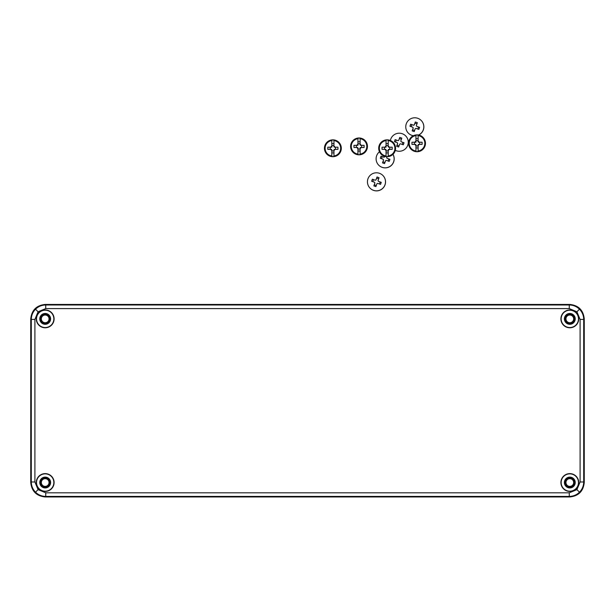 <?xml version="1.0" encoding="UTF-8"?>
<svg xmlns="http://www.w3.org/2000/svg" width="615" height="615" viewBox="0 0 615 615"><rect width="100%" height="100%" fill="white"/><g stroke="black" fill="none" stroke-linecap="round" stroke-linejoin="round"><path stroke-width="0.92" d="M568.083 479.085A3.851 3.851 0 0 0 566.369 484.251A3.851 3.851 0 0 0 571.543 485.965A3.851 3.851 0 0 0 573.249 480.799A3.851 3.851 0 0 0 568.083 479.085M46.602 486.111A3.851 3.851 0 0 0 48.77 481.115A3.851 3.851 0 0 0 43.78 478.939A3.851 3.851 0 0 0 41.605 483.936A3.851 3.851 0 0 0 46.602 486.111M567.707 322.106A3.851 3.851 0 0 0 573.034 320.984A3.851 3.851 0 0 0 571.919 315.656A3.851 3.851 0 0 0 566.584 316.779A3.851 3.851 0 0 0 567.707 322.106M46.348 322.552A3.851 3.851 0 0 0 48.862 317.724A3.851 3.851 0 0 0 44.034 315.211A3.851 3.851 0 0 0 41.52 320.038A3.851 3.851 0 0 0 46.348 322.552M569.813 486.842A4.313 4.313 0 0 0 574.126 482.529A4.313 4.313 0 0 0 569.813 478.209A4.328 4.328 0 0 1 574.141 482.529A4.328 4.328 0 0 1 569.813 486.849A4.336 4.336 0 0 0 574.149 482.529A4.336 4.336 0 0 0 569.813 478.186A4.313 4.313 0 0 0 565.493 482.529A4.313 4.313 0 0 0 569.813 486.842A4.328 4.328 0 0 1 565.485 482.529A4.328 4.328 0 0 1 569.813 478.201A4.336 4.336 0 0 0 565.477 482.529A4.336 4.336 0 0 0 569.813 486.865M45.187 478.209A4.313 4.313 0 0 1 49.508 482.529A4.313 4.313 0 0 1 45.187 486.842A4.336 4.336 0 0 0 49.523 482.529A4.336 4.336 0 0 0 45.187 478.186A4.328 4.328 0 0 1 49.515 482.529A4.328 4.328 0 0 1 45.187 486.849A4.328 4.328 0 0 1 40.859 482.529A4.328 4.328 0 0 1 45.187 478.201A4.336 4.336 0 0 0 40.851 482.529A4.336 4.336 0 0 0 45.187 486.865A4.313 4.313 0 0 1 40.874 482.529A4.313 4.313 0 0 1 45.187 478.209M45.187 314.565A4.313 4.313 0 0 1 49.508 318.885A4.313 4.313 0 0 1 45.187 323.198A4.313 4.313 0 0 1 40.874 318.885A4.313 4.313 0 0 1 45.187 314.565A4.328 4.328 0 0 1 49.515 318.885A4.328 4.328 0 0 1 45.187 323.206A4.336 4.336 0 0 0 49.523 318.885A4.336 4.336 0 0 0 45.187 314.542A4.336 4.336 0 0 0 40.851 318.885A4.336 4.336 0 0 0 45.187 323.221A4.328 4.328 0 0 1 40.859 318.885A4.328 4.328 0 0 1 45.187 314.557M569.813 314.565A4.313 4.313 0 0 1 574.126 318.885A4.313 4.313 0 0 1 569.813 323.198A4.313 4.313 0 0 1 565.493 318.885A4.313 4.313 0 0 1 569.813 314.565A4.328 4.328 0 0 1 574.141 318.885A4.328 4.328 0 0 1 569.813 323.206A4.336 4.336 0 0 0 574.149 318.885A4.336 4.336 0 0 0 569.813 314.542A4.336 4.336 0 0 0 565.477 318.885A4.336 4.336 0 0 0 569.813 323.221A4.328 4.328 0 0 1 565.485 318.885A4.328 4.328 0 0 1 569.813 314.557M569.813 323.936A5.051 5.051 0 0 0 574.864 318.885A5.051 5.051 0 0 0 569.813 313.827A5.051 5.051 0 0 0 564.755 318.885A5.051 5.051 0 0 0 569.813 323.936M45.187 323.936A5.051 5.051 0 0 0 50.245 318.885A5.051 5.051 0 0 0 45.187 313.827A5.051 5.051 0 0 0 40.136 318.885A5.051 5.051 0 0 0 45.187 323.936M45.187 487.58A5.051 5.051 0 0 0 50.245 482.529A5.051 5.051 0 0 0 45.187 477.471A5.051 5.051 0 0 0 40.136 482.529A5.051 5.051 0 0 0 45.187 487.58M569.813 487.58A5.051 5.051 0 0 0 574.864 482.529A5.051 5.051 0 0 0 569.813 477.471A5.051 5.051 0 0 0 564.755 482.529A5.051 5.051 0 0 0 569.813 487.58M45.187 324.297A5.412 5.412 0 0 0 50.607 318.885A5.412 5.412 0 0 0 45.187 313.466A5.412 5.412 0 0 0 39.775 318.885A5.412 5.412 0 0 0 45.187 324.297M45.187 487.941A5.412 5.412 0 0 0 50.607 482.529A5.412 5.412 0 0 0 45.187 477.109A5.412 5.412 0 0 0 39.775 482.529A5.412 5.412 0 0 0 45.187 487.941M569.813 324.297A5.412 5.412 0 0 0 575.225 318.885A5.412 5.412 0 0 0 569.813 313.466A5.412 5.412 0 0 0 564.393 318.885A5.412 5.412 0 0 0 569.813 324.297M569.813 487.941A5.412 5.412 0 0 0 575.225 482.529A5.412 5.412 0 0 0 569.813 477.109A5.412 5.412 0 0 0 564.393 482.529A5.412 5.412 0 0 0 569.813 487.941M569.813 473.619A8.902 8.902 0 0 0 560.903 482.529A8.902 8.902 0 0 0 569.813 491.431A8.902 8.902 0 0 0 578.715 482.529A8.902 8.902 0 0 0 569.813 473.619M569.813 473.858A8.664 8.664 0 0 0 561.149 482.529A8.664 8.664 0 0 0 569.813 491.193A8.664 8.664 0 0 0 578.477 482.529A8.664 8.664 0 0 0 569.813 473.858M569.813 327.787A8.902 8.902 0 0 0 578.715 318.885A8.902 8.902 0 0 0 569.813 309.975A8.902 8.902 0 0 0 560.903 318.885A8.902 8.902 0 0 0 569.813 327.787M569.813 327.549A8.664 8.664 0 0 0 578.477 318.885A8.664 8.664 0 0 0 569.813 310.214A8.664 8.664 0 0 0 561.149 318.885A8.664 8.664 0 0 0 569.813 327.549M45.187 309.975A8.902 8.902 0 0 0 36.285 318.885A8.902 8.902 0 0 0 45.187 327.787A8.902 8.902 0 0 0 54.097 318.885A8.902 8.902 0 0 0 45.187 309.975M45.187 310.214A8.664 8.664 0 0 0 36.523 318.885A8.664 8.664 0 0 0 45.187 327.549A8.664 8.664 0 0 0 53.851 318.885A8.664 8.664 0 0 0 45.187 310.214M45.187 491.431A8.902 8.902 0 0 0 54.097 482.529A8.902 8.902 0 0 0 45.187 473.619A8.902 8.902 0 0 0 36.285 482.529A8.902 8.902 0 0 0 45.187 491.431M45.187 491.193A8.664 8.664 0 0 0 53.851 482.529A8.664 8.664 0 0 0 45.187 473.858A8.664 8.664 0 0 0 36.523 482.529A8.664 8.664 0 0 0 45.187 491.193M569.813 496.966L45.187 496.966C36.477 496.044 31.665 491.231 30.75 482.529L30.75 318.878C31.665 310.175 36.477 305.363 45.187 304.44L569.813 304.44C578.523 305.363 583.335 310.175 584.25 318.878L584.25 482.529C583.335 491.231 578.523 496.044 569.813 496.966L569.267 496.42L45.733 496.42C41.766 496.359 38.368 494.952 35.524 492.192C32.764 489.348 31.357 485.942 31.296 481.983L31.296 319.423C31.357 315.464 32.764 312.059 35.524 309.214C38.368 306.454 41.766 305.048 45.733 304.986L569.267 304.986C573.234 305.048 576.632 306.454 579.476 309.214C582.236 312.059 583.643 315.464 583.704 319.423L583.704 481.983C583.643 485.942 582.236 489.348 579.476 492.192C576.632 494.952 573.234 496.359 569.267 496.42L569.267 492.815L576.924 489.64L580.099 481.983L580.099 319.423L576.924 311.767L569.267 308.592L45.733 308.592L38.076 311.767L34.901 319.423L34.901 481.983L38.076 489.64L45.733 492.815L569.267 492.815M370.261 188.359L370.307 188.405A9.025 9.025 -46.5 0 0 385.028 184.861A9.025 9.025 -46.5 0 0 382.73 175.313L382.684 175.267A9.025 9.025 -46.5 0 0 367.962 178.804A9.025 9.025 -46.5 0 0 370.261 188.359A9.025 9.025 -46.5 0 0 384.982 184.815A9.025 9.025 -46.5 0 0 382.684 175.267M371.998 180.218L372.367 179.203L375.258 180.226A1.968 1.968 133.5 0 1 375.98 179.88L377.01 176.982L379.048 177.704L378.017 180.602A1.968 1.968 133.5 0 1 378.363 181.317L381.269 182.347L380.916 183.37L380.547 184.392L377.641 183.362A1.968 1.968 133.5 0 1 376.926 183.701L375.903 186.606L373.858 185.884L374.881 182.978A1.968 1.968 133.5 0 1 374.543 182.263L371.644 181.248L371.998 180.218M378.656 178.819L376.657 178.112L375.98 179.88M376.657 178.112L377.01 176.982M379.486 184.016L380.201 181.994L378.363 181.317M380.201 181.994L381.269 182.347M374.543 182.263L374.581 182.301A1.968 1.968 -46.5 0 0 374.919 183.016L374.281 184.823L376.28 185.522M374.281 184.823L373.858 185.884M376.019 179.918A1.968 1.968 -46.5 0 0 375.304 180.256L373.497 179.626L372.782 181.648M373.497 179.626L372.367 179.203M357.968 154.104L357.953 151.475A16.836 4.466 -0 0 1 357.945 151.475L357.945 148.538A2.391 2.391 0 0 1 356.9 147.492L353.963 147.492A16.836 4.466 90 0 1 353.963 145.325L356.9 145.325A2.391 2.391 0 0 1 357.945 144.271L357.945 141.335A16.836 4.466 -0 0 1 357.953 141.335L357.968 138.706A7.772 7.772 0 0 0 357.968 154.104L357.968 154.619A8.279 8.279 0 0 0 360.09 154.619L360.098 154.104A7.772 7.772 0 0 0 360.098 138.706L360.106 141.335A16.836 4.466 -0 0 1 360.113 141.335L360.113 144.271A2.391 2.391 0 0 1 361.166 145.325L364.103 145.325A16.836 4.466 90 0 1 364.103 147.492L361.166 147.492A2.391 2.391 0 0 1 360.113 148.538L360.113 151.475A16.836 4.466 -0 0 0 360.113 151.475L360.098 154.104M359.029 137.983A8.426 8.426 0 0 1 367.455 146.408A8.426 8.426 0 0 1 359.029 154.826A8.426 8.426 0 0 1 350.612 146.408A8.426 8.426 0 0 1 359.029 137.983A8.426 8.426 0 0 1 367.455 146.408A8.426 8.426 0 0 1 359.029 154.826M360.098 138.706L360.09 138.191A8.279 8.279 0 0 0 357.968 138.191L357.953 141.335M357.546 147.492L357.945 147.892A1.837 1.837 0 0 1 357.546 147.492L356.9 147.492M356.9 145.325L357.945 145.325L357.945 144.271M361.166 147.492L360.521 147.492A1.837 1.837 0 0 1 360.113 147.892L360.113 148.538M360.113 147.892L360.521 147.492M361.166 145.325L360.113 144.917A1.837 1.837 0 0 1 360.521 145.325M360.113 144.271L360.113 144.917M357.945 147.892L357.945 148.538M357.968 138.706L357.968 138.191M360.09 138.191L360.106 141.335M360.09 141.773L357.968 141.773M357.953 151.475L357.968 154.619M360.09 154.619L360.106 151.475M360.09 151.036L357.968 151.036M357.945 143.756L360.113 143.756M356.385 147.492L356.385 145.325M360.113 149.053L357.945 149.053M361.682 145.325L361.682 147.492M357.546 145.325A1.837 1.837 0 0 1 357.945 144.917M405.446 135.684A9.025 9.025 -46.5 0 1 395.291 150.352A9.025 9.025 -46.5 0 0 405.493 135.731L405.446 135.684A9.025 9.025 -46.5 0 0 390.371 140.504M394.753 140.635L395.122 139.62L398.02 140.643A1.968 1.968 133.5 0 1 398.735 140.297L399.765 137.406L401.81 138.121L400.78 141.019A1.968 1.968 133.5 0 1 401.118 141.734L404.024 142.765L403.678 143.787L403.302 144.809L400.396 143.779A1.968 1.968 133.5 0 1 399.681 144.118L398.666 147.023L396.621 146.309L397.644 143.403A1.968 1.968 133.5 0 1 397.298 142.68L394.399 141.665L394.753 140.635M401.411 139.244L399.412 138.536L398.735 140.297M399.412 138.536L399.765 137.406M402.248 144.433L402.963 142.411L401.118 141.734M402.963 142.411L404.024 142.765M397.298 142.68L397.336 142.718A1.968 1.968 -46.5 0 0 397.682 143.441L397.044 145.24L399.043 145.947M397.044 145.24L396.621 146.309M398.774 140.335A1.968 1.968 -46.5 0 0 398.059 140.681L396.26 140.043L395.545 142.065M396.26 140.043L395.122 139.62M331.816 155.972L331.8 150.406A2.391 2.391 0 0 1 330.747 149.36L327.81 149.36A16.836 4.466 90 0 1 327.81 147.193L330.747 147.193A2.391 2.391 0 0 1 331.8 146.139L331.816 140.574A7.772 7.772 0 0 0 331.816 155.972L331.816 156.487A8.279 8.279 0 0 0 333.945 156.487L333.945 155.972A7.772 7.772 0 0 0 333.945 140.574L333.953 143.203A16.836 4.466 -0 0 1 333.96 143.203L333.96 146.139A2.391 2.391 0 0 1 335.014 147.193L337.95 147.193A16.836 4.466 90 0 1 337.95 149.36L335.014 149.36A2.391 2.391 0 0 1 333.96 150.406L333.96 153.343A16.836 4.466 -0 0 0 333.96 153.343L333.945 155.972M332.884 139.851A8.426 8.426 0 0 1 341.302 148.276A8.426 8.426 0 0 1 332.884 156.694A8.426 8.426 0 0 1 324.459 148.276A8.426 8.426 0 0 1 332.884 139.851A8.426 8.426 0 0 1 341.302 148.276A8.426 8.426 0 0 1 332.884 156.694M333.945 140.574L333.945 140.059A8.279 8.279 0 0 0 331.816 140.059L331.808 143.203A16.836 4.466 -0 0 1 331.808 143.203M331.8 153.343A16.836 4.466 -0 0 0 331.808 153.343L331.816 156.487M331.393 149.36L331.8 149.76A1.837 1.837 0 0 1 331.393 149.36L330.747 149.36M330.747 147.193L331.8 147.193L331.8 146.139M335.014 149.36L334.368 149.36A1.837 1.837 0 0 1 333.96 149.76L333.96 150.406M333.96 149.76L334.368 149.36M335.014 147.193L333.96 146.785A1.837 1.837 0 0 1 334.368 147.193M333.96 146.139L333.96 146.785M331.8 149.76L331.8 150.406M331.816 140.574L331.816 140.059M333.945 140.059L333.953 143.203M333.945 143.641L331.816 143.641M333.945 156.487L333.953 153.343M333.945 152.904L331.816 152.904M331.8 145.624L333.96 145.624M330.232 149.36L330.232 147.193M333.96 150.921L331.8 150.921M335.529 147.193L335.529 149.36M331.393 147.193A1.837 1.837 0 0 1 331.8 146.785M418.638 135.039A9.025 9.025 -46.5 0 0 421.044 120.309L420.998 120.263A9.025 9.025 -46.5 0 0 406.277 123.807A9.025 9.025 -46.5 0 0 413.365 135.723M418.538 135.016A9.025 9.025 -46.5 0 0 420.998 120.263M410.305 125.214L410.682 124.199L413.572 125.222A1.968 1.968 133.5 0 1 414.287 124.876L415.317 121.985L417.362 122.7L416.332 125.598A1.968 1.968 133.5 0 1 416.678 126.313L419.584 127.343L419.23 128.366L418.861 129.388L415.955 128.358A1.968 1.968 133.5 0 1 415.233 128.696L414.218 131.602L412.173 130.88L413.195 127.981A1.968 1.968 133.5 0 1 412.849 127.259L409.959 126.244L410.305 125.214M408.575 133.355L408.621 133.401A9.025 9.025 -46.5 0 0 413.303 135.746M416.962 123.823L414.964 123.115L414.287 124.876M414.964 123.115L415.317 121.985M417.8 129.012L418.515 126.99L416.678 126.313M418.515 126.99L419.584 127.343M412.849 127.259L412.888 127.297A1.968 1.968 -46.5 0 0 413.234 128.012L412.596 129.819L414.595 130.526M412.596 129.819L412.173 130.88M414.333 124.914A1.968 1.968 -46.5 0 0 413.611 125.26L411.812 124.622L411.097 126.644M411.812 124.622L410.682 124.199M415.963 151.006L415.955 148.369A16.836 4.466 -0 0 1 415.948 148.369L415.948 145.432A2.391 2.391 0 0 1 414.902 144.387L411.958 144.387A16.836 4.466 90 0 1 411.958 142.219L414.902 142.219A2.391 2.391 0 0 1 415.948 141.173L415.948 138.237A16.836 4.466 -0 0 1 415.955 138.237L415.963 135.6A7.772 7.772 0 0 0 415.963 151.006L415.971 151.521A8.279 8.279 0 0 0 418.092 151.521L418.1 151.006A7.772 7.772 0 0 0 418.1 135.6L418.108 138.237A16.836 4.466 -0 0 1 418.115 138.237L418.115 141.173A2.391 2.391 0 0 1 419.161 142.219L422.098 142.219A16.836 4.466 90 0 1 422.098 144.387L419.161 144.387A2.391 2.391 0 0 1 418.115 145.432L418.115 148.369A16.836 4.466 -0 0 0 418.115 148.369L418.1 151.006M417.032 134.877A8.426 8.426 0 0 1 425.457 143.303A8.426 8.426 0 0 1 417.032 151.728A8.426 8.426 0 0 1 408.606 143.303A8.426 8.426 0 0 1 417.032 134.877A8.426 8.426 0 0 1 425.457 143.303A8.426 8.426 0 0 1 417.032 151.728M418.1 135.6L418.092 135.085A8.279 8.279 0 0 0 415.971 135.085L415.955 138.237M415.548 144.387L415.948 144.786A1.837 1.837 0 0 1 415.548 144.387L414.902 144.387M414.902 142.219L415.948 142.219L415.948 141.173M419.161 144.387L418.515 144.387A1.837 1.837 0 0 1 418.115 144.786L418.115 145.432M418.115 144.786L418.515 144.387M419.161 142.219L418.115 141.819A1.837 1.837 0 0 1 418.515 142.219M418.115 141.173L418.115 141.819M415.948 144.786L415.948 145.432M415.963 135.6L415.971 135.085M418.092 135.085L418.108 138.237M418.092 138.667L415.971 138.667M415.955 148.369L415.971 151.521M418.092 151.521L418.108 148.369M418.092 147.938L415.971 147.938M415.948 140.658L418.115 140.658M414.387 144.387L414.387 142.219M418.115 145.947L415.948 145.947M419.676 142.219L419.676 144.387M415.548 142.219A1.837 1.837 0 0 1 415.948 141.819M379.47 151.782A9.025 9.025 -46.5 0 0 378.909 165.358L378.955 165.404A9.025 9.025 -46.5 0 0 392.977 154.334M378.909 165.358A9.025 9.025 -46.5 0 0 392.962 154.35M386.989 156.694L386.666 157.601A1.968 1.968 133.5 0 1 387.012 158.316L389.918 159.347L389.564 160.369L389.195 161.391L386.289 160.361A1.968 1.968 133.5 0 1 385.574 160.7L384.552 163.605L382.507 162.89L383.529 159.985A1.968 1.968 133.5 0 1 383.191 159.262L380.293 158.247L380.647 157.217L381.016 156.202L383.906 157.225A1.968 1.968 133.5 0 1 384.629 156.879L384.806 156.371M384.852 156.387L384.629 156.879M388.134 161.015L388.849 158.993L387.012 158.316M388.849 158.993L389.918 159.347M383.191 159.262L383.23 159.3A1.968 1.968 -46.5 0 0 383.568 160.015L382.93 161.822L384.929 162.529M382.93 161.822L382.507 162.89M384.667 156.917A1.968 1.968 -46.5 0 0 383.952 157.263L382.146 156.625L381.431 158.647M382.146 156.625L381.016 156.202M386.059 155.972L386.051 153.343A16.836 4.466 -0 0 1 386.043 153.343L386.043 150.406A2.391 2.391 0 0 1 384.998 149.36L382.053 149.36A16.836 4.466 90 0 1 382.053 147.193L384.998 147.193A2.391 2.391 0 0 1 386.043 146.139L386.043 143.203A16.836 4.466 -0 0 1 386.051 143.203L386.059 140.574A7.772 7.772 0 0 0 386.059 155.972L386.066 156.487A8.279 8.279 0 0 0 388.188 156.487L388.196 155.972A7.772 7.772 0 0 0 388.196 140.574L388.203 143.203A16.836 4.466 -0 0 1 388.211 143.203L388.211 146.139A2.391 2.391 0 0 1 389.257 147.193L392.193 147.193A16.836 4.466 90 0 1 392.193 149.36L389.257 149.36A2.391 2.391 0 0 1 388.211 150.406L388.211 153.343A16.836 4.466 -0 0 0 388.211 153.343L388.196 155.972M387.127 139.851A8.426 8.426 0 0 1 395.553 148.276A8.426 8.426 0 0 1 387.127 156.694A8.426 8.426 0 0 1 378.702 148.276A8.426 8.426 0 0 1 387.127 139.851A8.426 8.426 0 0 1 395.553 148.276A8.426 8.426 0 0 1 387.127 156.694M388.196 140.574L388.188 140.059A8.279 8.279 0 0 0 386.066 140.059L386.051 143.203M385.643 149.36L386.043 149.76A1.837 1.837 0 0 1 385.643 149.36L384.998 149.36M384.998 147.193L386.043 147.193L386.043 146.139M389.257 149.36L388.611 149.36A1.837 1.837 0 0 1 388.211 149.76L388.211 150.406M388.211 149.76L388.611 149.36M389.257 147.193L388.211 146.785A1.837 1.837 0 0 1 388.611 147.193M388.211 146.139L388.211 146.785M386.043 149.76L386.043 150.406M386.059 140.574L386.066 140.059M388.188 140.059L388.203 143.203M388.188 143.641L386.066 143.641M386.051 153.343L386.066 156.487M388.188 156.487L388.203 153.343M388.188 152.904L386.066 152.904M386.043 145.624L388.211 145.624M384.483 149.36L384.483 147.193M388.211 150.921L386.043 150.921M389.772 147.193L389.772 149.36M385.643 147.193A1.837 1.837 0 0 1 386.043 146.785M35.524 309.214L38.076 311.767M45.733 308.592L45.733 304.986L45.187 304.44M35.524 492.192L38.076 489.64M30.75 482.529L31.296 481.983L34.901 481.983M579.476 309.214L576.924 311.767M580.099 319.423L583.704 319.423L584.25 318.878M579.476 492.192L576.924 489.64M34.901 319.423L31.296 319.423L30.75 318.878M45.733 492.815L45.733 496.42L45.187 496.966M580.099 481.983L583.704 481.983L584.25 482.529M569.267 308.592L569.267 304.986L569.813 304.44"/></g></svg>
